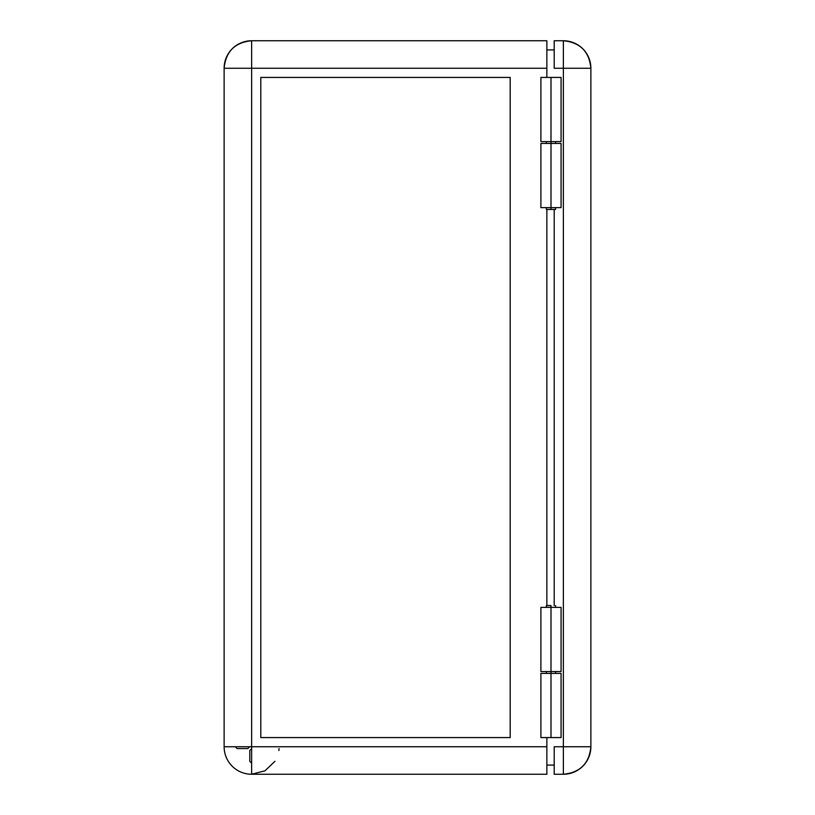 <?xml version="1.0" encoding="UTF-8"?>
<svg xmlns="http://www.w3.org/2000/svg" width="815" height="815" viewBox="0 0 815 815"><rect width="100%" height="100%" fill="white"/><g stroke="black" fill="none" stroke-linecap="round" stroke-linejoin="round"><path stroke-width="1.22" d="M540.936 737.575L561.077 737.575L550.991 737.575L550.991 673.394L561.077 673.394L540.905 673.394L540.905 737.575L550.991 737.575L550.991 671.56L550.991 673.394L540.936 673.394M540.946 77.425L561.077 77.425L540.905 77.425L540.905 141.606L550.991 141.606L550.991 77.425L550.991 143.44L550.991 141.606L561.077 141.606L540.936 141.606M561.077 207.621L540.905 207.621L550.991 207.621L550.991 209.455L555.575 209.455L550.991 209.455L550.991 207.621L561.077 207.621L561.077 143.44L550.991 143.44L550.991 207.621L550.991 143.44L540.905 143.44L561.077 143.44M550.991 605.545L550.991 607.379L550.991 605.545L546.407 605.545L550.991 605.545M224.125 746.744L224.125 68.256L546.865 68.256L546.865 40.75L251.631 40.75L251.631 68.256L546.865 68.256L546.865 77.425L546.865 40.75L251.631 40.75C234.924 42.38 225.755 51.549 224.125 68.256L224.125 746.744L251.631 746.744L251.631 40.75A27.506 27.506 0 0 0 224.125 68.256L251.631 68.256L251.631 774.25A27.506 27.506 0 0 1 224.125 746.744M546.865 774.25L251.631 774.25L546.865 774.25L546.865 746.744L251.631 746.744L546.865 746.744L546.865 774.25M546.407 209.455L550.991 209.455L546.407 209.455L546.407 207.621M510.19 77.425L260.8 77.425L510.19 77.425L510.19 737.575L510.19 77.425L260.8 77.425L260.8 737.575L510.19 737.575L510.19 77.425M546.865 605.545L546.865 209.455L546.865 605.545M546.865 737.575L546.865 746.744L546.865 737.575M260.8 737.575L260.8 77.425L260.8 737.575L510.19 737.575L260.8 737.575M554.2 49.919L546.865 49.919L554.2 49.919M546.865 765.081L554.2 765.081L546.865 765.081M251.631 774.25L264.977 770.796L274.971 761.302M278.873 750.523L279.076 748.577M237.073 748.577L235.24 746.744L237.073 748.577L247.852 748.577L237.073 748.577M249.685 746.744L247.852 748.577L249.685 746.744M249.797 750.523L251.631 748.69L249.797 750.523L249.797 761.302L249.797 750.523M251.631 763.135L249.797 761.302L251.631 763.135M561.077 671.56L540.905 671.56L561.077 671.56L561.077 607.379L550.991 607.379L550.991 671.56L550.991 607.379L540.905 607.379L561.077 607.379M554.2 746.744L554.2 774.25L563.369 774.25C580.076 772.62 589.245 763.451 590.875 746.744L590.875 68.256C589.245 51.549 580.076 42.38 563.369 40.75L563.369 68.256L590.875 68.256L563.369 68.256L563.369 40.75L554.2 40.75L554.2 68.256L563.369 68.256L563.369 774.25L563.369 746.744L554.2 746.744L554.2 774.25L563.369 774.25A27.506 27.506 0 0 0 590.875 746.744L563.369 746.744L590.875 746.744L590.875 68.256A27.506 27.506 0 0 0 563.369 40.75L554.2 40.75L554.2 68.256L563.369 68.256L563.369 746.744L554.2 746.744M554.2 209.455L554.2 605.545L554.2 209.455M555.575 141.606L555.575 143.44M555.575 207.621L555.575 209.455M555.575 673.394L555.575 671.56M555.575 607.379L555.575 605.545M546.407 673.394L546.407 671.56M546.407 607.379L546.407 605.545M546.407 141.606L546.407 143.44M561.077 77.425L561.077 141.606M561.077 673.394L561.077 737.575M540.905 671.56L540.905 607.379M540.905 207.621L540.905 143.44"/></g></svg>
